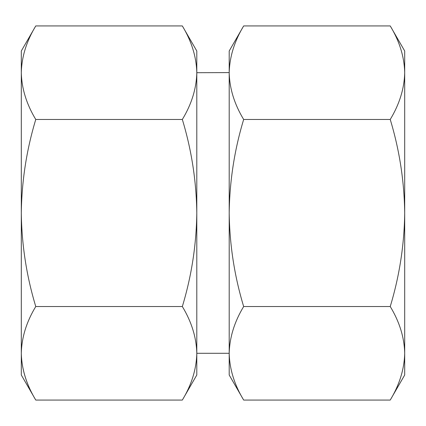 <?xml version="1.0" encoding="UTF-8"?>
<svg xmlns="http://www.w3.org/2000/svg" width="426" height="426" viewBox="0 0 426 426"><rect width="100%" height="100%" fill="white"/><g stroke="black" fill="none" stroke-linecap="round" stroke-linejoin="round"><path stroke-width="0.64" d="M182.333 400.062L196.801 375.002L196.801 353.298C196.407 369.235 191.588 384.822 182.333 400.062L35.768 400.062L21.3 375.002L21.3 353.298C21.689 369.235 26.513 384.822 35.768 400.062C26.529 384.79 21.705 369.204 21.3 353.298L21.3 50.998L35.768 25.938L182.333 25.938C191.572 41.21 196.391 56.796 196.801 72.702C196.407 88.64 191.588 104.232 182.333 119.472C191.551 149.867 196.375 181.045 196.801 213C196.37 244.966 191.546 276.144 182.333 306.528C191.572 321.8 196.391 337.392 196.801 353.298L196.801 50.998L182.333 25.938M21.3 353.399L21.3 353.298C21.689 337.36 26.513 321.768 35.768 306.528C26.55 276.133 21.726 244.955 21.3 213C21.731 181.034 26.556 149.856 35.768 119.472C26.529 104.2 21.705 88.608 21.3 72.702C21.689 56.764 26.513 41.178 35.768 25.938M404.7 353.399L404.7 353.298C404.295 369.204 399.471 384.79 390.232 400.062L404.7 375.002L404.7 353.298C404.311 337.36 399.487 321.768 390.232 306.528C399.45 276.133 404.274 244.955 404.7 213C404.269 181.034 399.444 149.856 390.232 119.472C399.471 104.2 404.295 88.608 404.7 72.702C404.311 56.764 399.487 41.178 390.232 25.938L243.667 25.938C234.428 41.21 229.609 56.796 229.199 72.702C229.593 88.64 234.412 104.232 243.667 119.472C234.449 149.867 229.625 181.045 229.199 213C229.63 244.966 234.454 276.144 243.667 306.528C234.428 321.8 229.609 337.392 229.199 353.298L229.199 72.601L196.801 72.702M404.7 353.298L404.7 50.998L390.232 25.938M243.667 400.062L229.199 375.002L229.199 353.298C229.593 369.235 234.412 384.822 243.667 400.062L390.232 400.062M229.199 353.298L196.801 353.298M229.199 72.702L229.199 50.998L243.667 25.938M390.232 306.528L243.667 306.528M390.232 119.472L243.667 119.472M35.768 306.528L182.333 306.528M35.768 119.472L182.333 119.472"/></g></svg>
